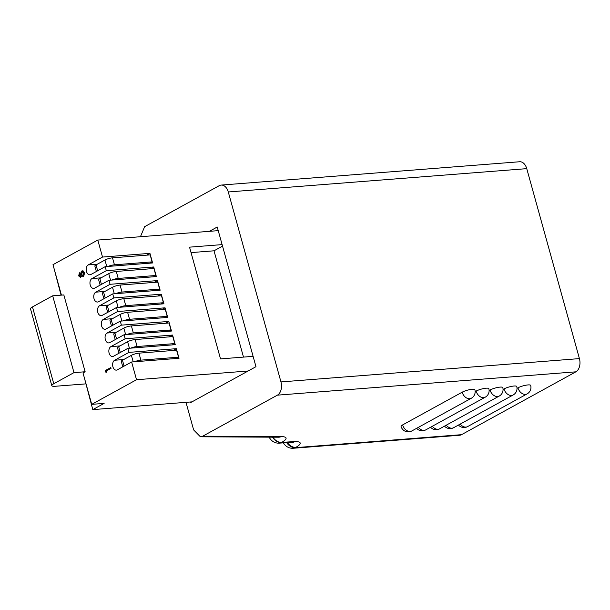<?xml version="1.0" encoding="UTF-8"?>
<svg xmlns="http://www.w3.org/2000/svg" width="610" height="610" viewBox="0 0 610 610"><rect width="100%" height="100%" fill="white"/><g stroke="black" fill="none" stroke-linecap="round" stroke-linejoin="round"><path stroke-width="0.91" d="M402.646 424.903A7.419 1.594 164.5 0 0 401.075 426.451A7.419 7.419 0 0 0 411.796 430.973A7.419 5.368 -118.8 0 1 410.156 431.453A7.419 5.368 61.2 0 1 402.646 424.903L462.166 392.192A7.419 1.594 164.5 0 1 469.929 389.607A7.419 1.594 164.5 0 1 474.893 389.767A7.419 7.419 0 0 1 471.316 398.254A7.419 5.368 -118.8 0 1 469.685 398.734A7.419 5.368 -118.8 0 1 462.166 392.192M476.113 391.101A7.419 5.368 -118.8 0 0 483.631 397.644A7.419 5.368 -118.8 0 0 485.27 397.163A7.419 7.419 0 0 0 488.846 388.677A7.419 1.594 164.5 0 0 483.875 388.517A7.419 1.594 164.5 0 0 476.113 391.101L475.167 391.62M504.005 388.921A7.419 5.368 -118.8 0 0 511.523 395.471A7.419 5.368 -118.8 0 0 513.163 394.983A7.419 7.419 0 0 0 516.739 386.504A7.419 1.594 164.5 0 0 511.767 386.336A7.419 1.594 164.5 0 0 504.005 388.921L503.059 389.439M526.75 168.65L228.285 191.975A10.385 6.824 -94.5 0 0 221.186 185.074L519.651 161.749A10.385 6.824 85.5 0 1 526.75 168.65L579.424 358.604A10.385 6.824 85.5 0 1 575.848 371.833L461.511 434.678A10.385 6.824 85.5 0 1 459.612 435.258L293.349 448.251A10.385 6.824 -94.5 0 0 295.248 447.671L461.511 434.678M575.848 371.833L277.382 395.158L202.749 436.173L281.263 436.6A10.385 8.082 90.3 0 1 278.495 437.21L279.037 437.187M517.959 387.83A7.419 5.368 -118.8 0 0 525.469 394.38A7.419 5.368 -118.8 0 0 527.109 393.9A7.419 7.419 0 0 0 530.685 385.413A7.419 1.594 164.5 0 0 525.713 385.245A7.419 1.594 164.5 0 0 517.959 387.83L517.005 388.349M490.059 390.011A7.419 5.368 -118.8 0 0 497.577 396.553A7.419 5.368 -118.8 0 0 499.216 396.073A7.419 7.419 0 0 0 502.792 387.594A7.419 1.594 164.5 0 0 497.821 387.426A7.419 1.594 164.5 0 0 490.059 390.011L489.113 390.53M140.437 236.726L144.646 226.676L219.28 185.653A10.385 6.824 -94.5 0 1 221.186 185.074M228.285 191.975L280.958 381.921L579.424 358.604M190.373 401.99L190.556 402.638L255.971 366.686L217.236 227.019L209.375 231.335M202.749 436.173L200.4 436.791L193.637 429.913L185.989 402.333M277.382 395.158A10.385 6.824 -94.5 0 0 280.958 381.921M32.467 306.921L53.764 383.736A9.272 1.99 164.5 0 0 51.804 385.673L30.5 308.851A9.272 1.99 -15.5 0 1 32.467 306.921L52.681 295.812L63.836 294.935L85.141 371.757L83.006 372.931L91.721 404.354L136.533 379.725L131.615 361.989L179.035 358.284L176.366 348.676L173.072 350.491M61.427 295.126L52.986 264.687L97.798 240.058L102.518 257.062L88.206 264.923A5.101 3.347 -94.5 0 0 86.292 270.71A5.101 3.347 -94.5 0 0 89.937 274.813A5.101 3.347 -94.5 0 0 90.875 274.523L105.179 266.661L106.293 270.68L91.988 278.541A5.101 3.347 -94.5 0 0 90.067 284.329A5.101 3.347 -94.5 0 0 93.711 288.431A5.101 3.347 -94.5 0 0 94.649 288.141L108.954 280.28L110.067 284.298L95.762 292.159A5.101 3.347 -94.5 0 0 93.848 297.947A5.101 3.347 -94.5 0 0 97.493 302.041A5.101 3.347 -94.5 0 0 98.424 301.759L112.728 293.898L113.841 297.909L99.537 305.778A5.101 3.347 -94.5 0 0 97.623 311.565A5.101 3.347 -94.5 0 0 101.268 315.66A5.101 3.347 -94.5 0 0 102.198 315.378L116.51 307.516L117.623 311.527L103.311 319.396A5.101 3.347 -94.5 0 0 101.397 325.183A5.101 3.347 -94.5 0 0 105.042 329.278A5.101 3.347 -94.5 0 0 105.98 328.996L120.284 321.135L121.398 325.145L107.093 333.014A5.101 3.347 -94.5 0 0 105.172 338.802A5.101 3.347 -94.5 0 0 108.816 342.896A5.101 3.347 -94.5 0 0 109.754 342.614L124.059 334.753L125.172 338.763L110.867 346.632A5.101 3.347 -94.5 0 0 108.954 352.42A5.101 3.347 -94.5 0 0 112.598 356.514A5.101 3.347 -94.5 0 0 113.529 356.232L127.833 348.371L128.946 352.382L114.642 360.243A5.101 3.347 -94.5 0 0 112.728 366.038A5.101 3.347 -94.5 0 0 116.373 370.133A5.101 3.347 -94.5 0 0 117.303 369.851L131.615 361.989M79.887 272.693L80.833 273.364L81.801 270.992L82.464 270.825M79.674 272.784L81.107 273.341M82.083 270.97L83.356 270.992L84.546 272.861L83.684 276.566L83.097 276.704M81.77 275.735L80.497 277.664M110.845 367.594L111.05 368.333L106.277 370.956L106.628 372.23L105.667 372.069L105.248 370.537L110.845 367.594M176.16 358.505L178.539 357.201L176.603 350.216L138.943 353.159L140.879 360.136L178.539 357.201M127.833 348.371L175.253 344.665L172.592 335.058L169.298 336.873M172.378 344.886L174.757 343.582L172.821 336.598L135.168 339.541L137.105 346.526L174.757 343.582M124.059 334.753L171.479 331.047L168.817 321.44L165.524 323.254M168.604 331.268L170.983 329.964L169.046 322.98L131.386 325.923L133.323 332.907L170.983 329.964M120.284 321.135L167.704 317.429L165.043 307.821L161.742 309.636M164.83 317.65L167.209 316.346L165.272 309.361L127.612 312.305L129.549 319.289L167.209 316.346M116.51 307.516L163.93 303.81L161.261 294.211L157.967 296.018M161.055 304.032L163.427 302.728L161.49 295.743L123.838 298.687L125.774 305.671L163.427 302.728M112.728 293.898L160.148 290.192L157.487 280.592L154.193 282.399M157.273 290.413L159.652 289.11L157.715 282.125L120.063 285.068L122 292.053L159.652 289.11M108.954 280.28L156.374 276.574L153.712 266.974L150.418 268.781M153.499 276.795L155.878 275.491L153.941 268.507L116.281 271.45L118.218 278.435L155.878 275.491M105.179 266.661L152.599 262.956L149.938 253.356L146.636 255.163M149.725 263.185L152.103 261.873L150.167 254.888L112.507 257.832L114.444 264.816L152.103 261.873M191.952 401.868L92.789 409.615L104.127 403.385L91.721 404.354M84.409 378.009L92.789 409.615M61.046 295.156L54.389 269.765M53.764 383.736L73.985 372.626L85.141 371.757M52.681 295.812L73.985 372.626M51.804 385.673A9.272 1.99 164.5 0 0 55.129 386.282L85.652 383.896M149.938 253.356L102.518 257.062M114.444 264.816A5.566 1.197 164.5 0 0 108.069 266.433M96.357 271.511L94.855 266.074A5.566 1.197 -15.5 0 1 96.029 264.915L104.95 260.012A5.566 1.197 -15.5 0 1 112.507 257.832M153.712 266.974L106.293 270.68M176.366 348.676L128.946 352.382M172.592 335.058L125.172 338.763M168.817 321.44L121.398 325.145M165.043 307.821L117.623 311.527M161.261 294.211L113.841 297.909M157.487 280.592L110.067 284.298M118.218 278.435A5.566 1.197 164.5 0 0 111.843 280.051M100.139 285.129L98.629 279.693A5.566 1.197 -15.5 0 1 99.811 278.534L108.732 273.631A5.566 1.197 -15.5 0 1 116.281 271.45M122 292.053A5.566 1.197 164.5 0 0 115.618 293.669M103.913 298.74L102.404 293.311A5.566 1.197 -15.5 0 1 103.586 292.152L112.507 287.249A5.566 1.197 -15.5 0 1 120.063 285.068M125.774 305.671A5.566 1.197 164.5 0 0 119.392 307.287M107.688 312.358L106.186 306.929A5.566 1.197 -15.5 0 1 107.36 305.77L116.281 300.867A5.566 1.197 -15.5 0 1 123.838 298.687M129.549 319.289A5.566 1.197 164.5 0 0 123.174 320.906M111.462 325.976L109.96 320.547A5.566 1.197 -15.5 0 1 111.134 319.388L120.063 314.486A5.566 1.197 -15.5 0 1 127.612 312.305M133.323 332.907A5.566 1.197 164.5 0 0 126.949 334.524M115.244 339.595L113.734 334.166A5.566 1.197 -15.5 0 1 114.916 333.007L123.838 328.096A5.566 1.197 -15.5 0 1 131.386 325.923M137.105 346.526A5.566 1.197 164.5 0 0 130.723 348.142M119.019 353.213L117.509 347.784A5.566 1.197 -15.5 0 1 118.691 346.625L127.612 341.714A5.566 1.197 -15.5 0 1 135.168 339.541M140.879 360.136A5.566 1.197 164.5 0 0 134.505 361.76M122.793 366.831L121.291 361.402A5.566 1.197 -15.5 0 1 122.465 360.236L131.386 355.333A5.566 1.197 -15.5 0 1 138.943 353.159M110.562 367.616L110.768 368.356L106.277 370.956M105.995 370.979L106.346 372.252M81.801 270.992L83.074 271.008L84.271 272.883L83.402 276.582L81.496 275.75L80.703 277.58L78.667 275.911L79.391 272.8M83.684 276.566L83.234 276.704M79.224 275.651L80.505 276.833L80.916 274.683L79.582 273.554L79.224 275.651L80.779 276.81M79.788 273.493L79.498 275.628M81.458 274.363L83.212 275.834L83.722 273.173L82.014 271.724L81.458 274.363L83.494 275.812M82.327 271.633L81.74 274.34M248.11 371.002L136.533 379.725M97.798 240.058L218.243 230.641M222.116 244.61L189.535 247.157L220.523 358.893L253.104 356.347M243.489 357.094L214.011 250.802L191.044 252.601M214.011 250.802L222.536 246.12M418.384 427.351A7.419 5.368 61.2 0 0 424.103 430.363A7.419 5.368 -118.8 0 0 425.742 429.882L485.27 397.163M432.33 426.26A7.419 5.368 61.2 0 0 438.049 429.272A7.419 5.368 -118.8 0 0 439.688 428.792L499.216 396.073M446.276 425.17A7.419 5.368 61.2 0 0 452.002 428.182A7.419 5.368 -118.8 0 0 453.634 427.701L513.163 394.983M460.222 424.08A7.419 5.368 61.2 0 0 465.949 427.091A7.419 5.368 -118.8 0 0 467.58 426.611L527.109 393.9M287.333 442.524A10.385 7.511 61.2 0 0 295.804 447.366A20.778 4.461 164.5 0 0 292.762 441.671L281.652 442.403A20.778 4.461 164.5 0 0 281.263 436.6M295.804 447.366L295.248 447.671A10.385 7.511 61.2 0 1 286.608 442.578M281.652 442.403A10.385 7.511 -118.8 0 1 272.922 437.179M269.223 437.164A10.385 10.385 0 0 0 279.456 443.142A10.385 6.824 85.5 0 0 281.355 442.563A10.385 7.511 -118.8 0 1 272.525 437.179M292.762 441.671A10.385 6.824 85.5 0 1 290.863 442.25L279.456 443.142M97.31 264.214L88.206 264.923M106.765 266.539L104.95 260.012M96.029 264.915L97.661 270.794M101.092 277.832L91.988 278.541M123.746 359.534L114.642 360.243M119.972 345.916L110.867 346.632M116.197 332.298L107.093 333.014M112.415 318.679L103.311 319.396M108.641 305.061L99.537 305.778M104.867 291.45L95.762 292.159M110.54 280.158L108.732 273.631M99.811 278.534L101.435 284.412M114.314 293.776L112.507 287.249M103.586 292.152L105.217 298.031M118.096 307.394L116.281 300.867M107.36 305.77L108.992 311.649M121.87 321.005L120.063 314.486M111.134 319.388L112.766 325.26M125.645 334.623L123.838 328.096M114.916 333.007L116.548 338.878M129.419 348.241L127.612 341.714M118.691 346.625L120.323 352.496M133.201 361.86L131.386 355.333M122.465 360.236L124.097 366.114M416.63 428.319A7.419 7.419 0 0 0 425.742 429.882M430.576 427.229A7.419 7.419 0 0 0 439.688 428.792M444.522 426.138A7.419 7.419 0 0 0 453.634 427.701M458.468 425.048A7.419 7.419 0 0 0 467.58 426.611M200.4 436.791L278.495 437.21M283.398 442.829A10.385 10.385 0 0 0 293.349 448.251M290.863 442.25L293.456 442.212M471.316 398.254L411.796 430.973"/></g></svg>
